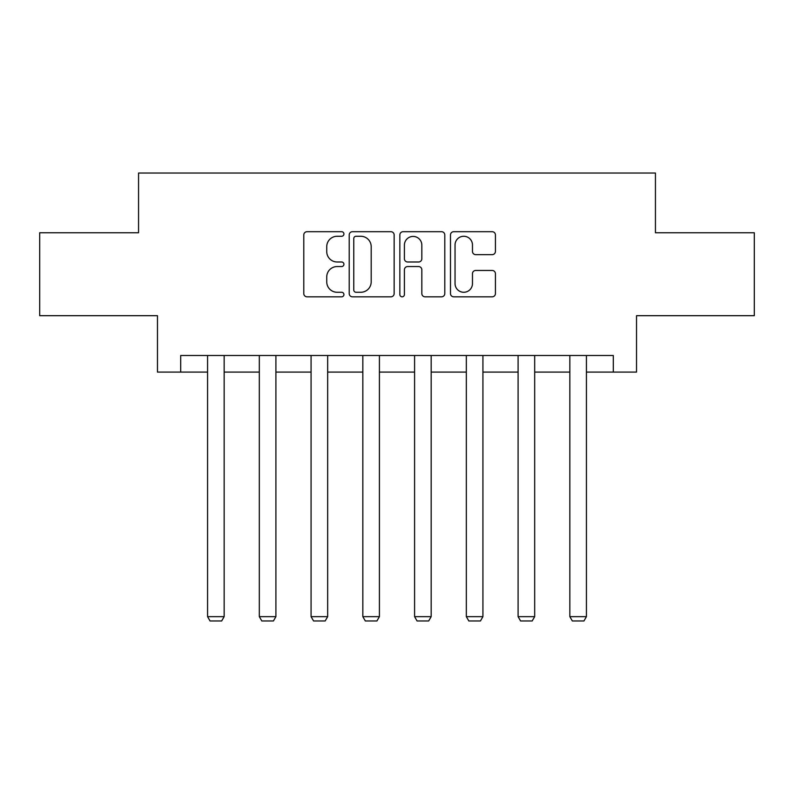 <?xml version="1.0" encoding="UTF-8"?>
<svg xmlns="http://www.w3.org/2000/svg" width="794" height="794" viewBox="0 0 794 794"><rect width="100%" height="100%" fill="white"/><g stroke="black" fill="none" stroke-linecap="round" stroke-linejoin="round"><path stroke-width="1.19" d="M343.921 233.982A2.283 2.283 0 0 0 341.638 231.699L307.04 231.699A3.255 3.255 0 0 0 303.784 234.955L303.784 293.572A3.255 3.255 0 0 0 307.04 296.827L341.638 296.827A2.283 2.283 0 0 0 343.921 294.554A2.283 2.283 0 0 0 341.638 292.271L337.162 292.271A10.421 10.421 0 0 1 326.741 281.85L326.741 276.967A10.421 10.421 0 0 1 337.162 266.546L341.638 266.546A2.283 2.283 0 0 0 343.921 264.263A2.283 2.283 0 0 0 341.638 261.99L337.162 261.99A10.421 10.421 0 0 1 326.741 251.569L326.741 246.676A10.421 10.421 0 0 1 337.162 236.265L341.638 236.265A2.283 2.283 0 0 0 343.921 233.982M492.171 254.656A3.255 3.255 0 0 0 495.426 251.4L495.426 234.955A3.255 3.255 0 0 0 492.171 231.699L453.741 231.699A3.255 3.255 0 0 0 450.486 234.955L450.486 293.572A3.255 3.255 0 0 0 453.741 296.827L492.171 296.827A3.255 3.255 0 0 0 495.426 293.572L495.426 273.712A3.255 3.255 0 0 0 492.171 270.456L475.725 270.456A3.255 3.255 0 0 0 472.47 273.712L472.47 283.557A8.714 8.714 0 0 1 463.756 292.271A8.714 8.714 0 0 1 455.041 283.557L455.041 244.969A8.714 8.714 0 0 1 463.756 236.265A8.714 8.714 0 0 1 472.47 244.969L472.47 251.4A3.255 3.255 0 0 0 475.725 254.656L492.171 254.656M180.695 372.088L180.695 355.494L613.305 355.494L613.305 372.088L636.53 372.088L636.53 315.684L754.3 315.684L754.3 232.751L655.437 232.751L655.437 173.032L138.563 173.032L138.563 232.751L39.7 232.751L39.7 315.684L157.47 315.684L157.47 372.088L207.571 372.088M394.152 234.955A3.255 3.255 0 0 0 390.896 231.699L352.467 231.699A3.255 3.255 0 0 0 349.211 234.955L349.211 293.572A3.255 3.255 0 0 0 352.467 296.827L390.896 296.827A3.255 3.255 0 0 0 394.152 293.572L394.152 234.955M403.104 231.699L441.533 231.699A3.255 3.255 0 0 1 444.789 234.955L444.789 293.572A3.255 3.255 0 0 1 441.533 296.827L425.088 296.827A3.255 3.255 0 0 1 421.832 293.572L421.832 269.801A3.255 3.255 0 0 0 418.577 266.546L407.669 266.546A3.255 3.255 0 0 0 404.404 269.801L404.404 294.554A2.283 2.283 0 0 1 402.131 296.827A2.283 2.283 0 0 1 399.848 294.554L399.848 234.955A3.255 3.255 0 0 1 403.104 231.699M224.156 372.088L259.32 372.088M275.905 372.088L311.079 372.088M327.664 372.088L362.828 372.088M379.413 372.088L414.587 372.088M431.172 372.088L466.336 372.088M482.921 372.088L518.095 372.088M534.68 372.088L569.844 372.088M586.429 372.088L613.305 372.088M356.049 236.265A2.283 2.283 0 0 0 353.767 238.537L353.767 289.989A2.283 2.283 0 0 0 356.049 292.271L360.774 292.271A10.421 10.421 0 0 0 371.195 281.85L371.195 246.676A10.421 10.421 0 0 0 360.774 236.265L356.049 236.265M421.832 245.138A8.714 8.714 0 0 0 413.118 236.423A8.714 8.714 0 0 0 404.404 245.138L404.404 258.725A3.255 3.255 0 0 0 407.669 261.99L418.577 261.99A3.255 3.255 0 0 0 421.832 258.725L421.832 245.138M224.156 355.494L224.156 616.65L207.571 616.65L207.571 355.494M224.156 616.65L221.665 620.968L210.053 620.968L207.571 616.65M275.905 355.494L275.905 616.65L259.32 616.65L259.32 355.494M275.905 616.65L273.424 620.968L261.812 620.968L259.32 616.65M327.664 355.494L327.664 616.65L311.079 616.65L311.079 355.494M327.664 616.65L325.173 620.968L313.561 620.968L311.079 616.65M379.413 355.494L379.413 616.65L362.828 616.65L362.828 355.494M379.413 616.65L376.932 620.968L365.319 620.968L362.828 616.65M431.172 355.494L431.172 616.65L414.587 616.65L414.587 355.494M431.172 616.65L428.681 620.968L417.068 620.968L414.587 616.65M482.921 355.494L482.921 616.65L466.336 616.65L466.336 355.494M482.921 616.65L480.439 620.968L468.827 620.968L466.336 616.65M534.68 355.494L534.68 616.65L518.095 616.65L518.095 355.494M534.68 616.65L532.188 620.968L520.576 620.968L518.095 616.65M586.429 355.494L586.429 616.65L569.844 616.65L569.844 355.494M586.429 616.65L583.947 620.968L572.335 620.968L569.844 616.65"/></g></svg>
